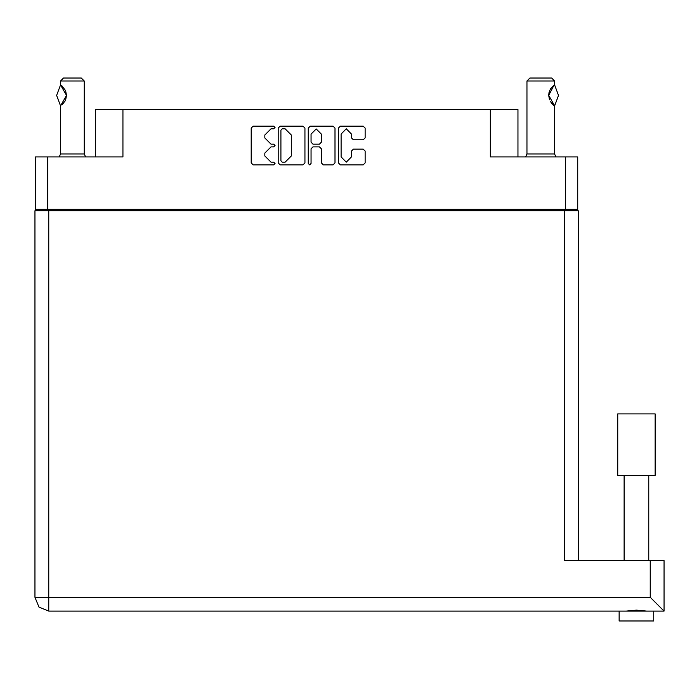 <?xml version="1.0" encoding="UTF-8"?>
<svg xmlns="http://www.w3.org/2000/svg" width="699" height="699" viewBox="0 0 699 699"><rect width="100%" height="100%" fill="white"/><g stroke="black" fill="none" stroke-linecap="round" stroke-linejoin="round"><path stroke-width="1.05" d="M565.543 156.925L577.767 156.925L577.767 209.385L565.543 209.385L565.543 156.925L490.305 156.925L490.305 109.594L517.915 109.594L517.915 156.925M95.3 156.925L95.3 109.594L122.902 109.594L122.902 156.925L47.672 156.925L47.672 209.385L35.439 209.385L35.439 156.925L47.672 156.925M636.439 475.416L617.706 475.416L617.706 413.887L655.173 413.887L655.173 475.416L636.439 475.416M653.696 620.957L653.696 611.101L653.696 620.957L619.183 620.957L619.183 611.101L620.992 611.101L48.755 611.101L48.755 597.296L34.95 597.296L38.995 607.055L48.755 611.101L38.995 607.055L34.95 597.296L34.95 210.766L578.265 210.766L578.265 560.615M651.887 611.101L664.05 611.101L650.245 597.296L650.245 560.615L664.05 560.615L664.05 611.101L620.992 611.101M619.183 620.957L619.183 611.101L48.755 611.101M664.05 595.321L664.05 611.101M60.586 84.946L66.501 95.413L60.586 105.89L56.645 95.413L60.586 84.946L60.586 80.997L84.256 80.997L84.256 153.963L85.584 156.925M60.586 80.997L63.548 78.043L81.294 78.043L84.256 80.997M526.985 80.997L529.947 78.043L551.642 78.043L554.595 80.997L526.985 80.997L526.985 153.963L554.595 153.963L555.932 156.925M59.249 156.925L60.586 153.963L84.256 153.963M351.466 134.016L346.293 128.834L341.112 134.016L341.112 156.952L346.293 162.133L351.466 156.952L351.466 151.098L353.406 149.167L363.183 149.167L365.114 151.098L365.114 162.911L363.183 164.842L340.334 164.842L338.403 162.911L338.403 128.066L340.334 126.126L363.183 126.126L365.114 128.066L365.114 137.843L363.183 139.774L353.406 139.774L351.466 137.843L351.466 134.016M273.702 146.842L275.057 145.488L273.702 144.134L271.037 144.134L264.842 137.939L264.842 135.029L271.037 128.834L273.702 128.834L275.057 127.48L273.702 126.126L253.134 126.126L251.194 128.066L251.194 162.911L253.134 164.842L273.702 164.842L275.057 163.487L273.702 162.133L271.037 162.133L264.842 155.938L264.842 153.037L271.037 146.842L273.702 146.842M321.365 134.112L316.193 128.939L311.011 134.112L311.011 142.194L312.942 144.134L319.434 144.134L321.365 142.194L321.365 134.112M554.691 85.042L558.545 95.413L554.691 105.785L548.68 95.422L553.835 85.444M309.657 164.842L311.011 163.487L311.011 148.773L312.942 146.842L319.434 146.842L321.365 148.773L321.365 162.911L323.305 164.842L333.082 164.842L335.013 162.911L335.013 128.066L333.082 126.126L310.234 126.126L308.303 128.066L308.303 163.487L309.657 164.842M490.305 109.594L122.902 109.594M35.439 209.385L35.439 210.766M304.913 162.911L304.913 128.066L302.982 126.126L280.133 126.126L278.202 128.066L278.202 162.911L280.133 164.842L302.982 164.842L304.913 162.911M565.543 209.385L47.672 209.385M577.767 209.385L577.767 210.766M50.232 210.766L50.232 209.385L50.232 210.766M282.265 128.834L280.911 130.197L280.911 160.779L282.265 162.133L285.07 162.133L291.265 155.938L291.265 135.029L285.07 128.834L282.265 128.834M562.983 209.385L562.983 210.766M646.697 611.101L636.439 610.113L626.182 611.101M650.245 560.615L564.46 560.615L564.46 210.766M60.586 153.963L60.586 105.89M60.481 85.068L61.372 85.453M62.001 85.942L65.461 90.486M66.501 95.422L65.741 91.158L66.501 95.396L65.741 99.669L66.501 95.44M65.479 100.315L62.351 104.597M65.129 101.04L65.461 100.359M526.985 153.963L525.657 156.925M554.587 84.946L554.595 80.997M552.437 86.597L552.088 86.947M551.135 88.074L550.462 89.061M549.108 92.207L548.68 95.387M549.519 90.975L548.68 95.396L549.493 99.782M551.144 102.779L551.581 103.321M551.756 103.522L553.722 105.304M554.595 153.963L554.595 105.89L550.436 101.722M549.51 99.835L548.68 95.457M549.729 90.459L551.581 87.506M551.729 87.34L553.722 85.523M553.8 85.47L554.429 85.051M65.024 209.385L65.024 210.766M548.191 210.766L548.191 209.385M48.755 210.766L48.755 597.296L650.245 597.296M648.768 475.416L648.768 560.615M624.111 475.416L624.111 560.615"/></g></svg>
